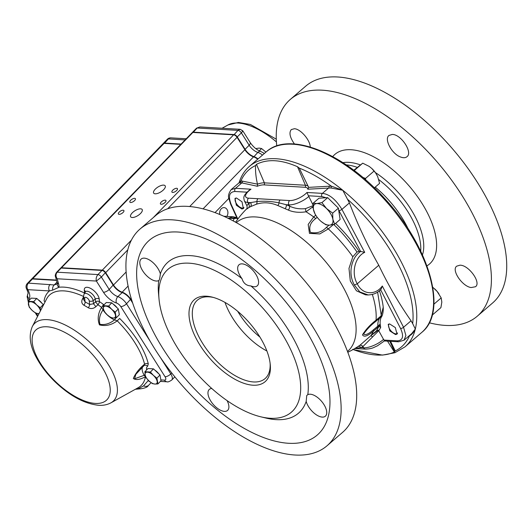 <?xml version="1.0" encoding="UTF-8"?>
<svg xmlns="http://www.w3.org/2000/svg" width="532" height="532" viewBox="0 0 532 532"><rect width="100%" height="100%" fill="white"/><g stroke="black" fill="none" stroke-linecap="round" stroke-linejoin="round"><path stroke-width="0.8" d="M395.389 333.797A6.577 3.232 -130.8 0 0 395.582 333.85A6.577 3.232 -130.8 0 0 396.24 333.95A6.577 3.232 -130.8 0 0 397.298 333.783M388.732 324.061A6.577 3.232 -130.8 0 0 388.493 325.624A6.577 3.232 -130.8 0 0 388.513 325.83M389.284 323.955A6.191 3.039 -130.8 0 0 388.526 326.016A6.191 3.039 -130.8 0 0 391.825 331.755A6.191 3.039 -130.8 0 0 395.203 333.757A6.191 3.039 -130.8 0 0 395.821 333.85A6.191 3.039 -130.8 0 0 397.57 332.985M241.974 208.045A6.577 3.232 -130.8 0 0 242.166 208.098A6.577 3.232 -130.8 0 0 242.831 208.198A6.577 3.232 -130.8 0 0 243.762 208.078M235.397 198.177A6.577 3.232 -130.8 0 0 235.078 199.872A6.577 3.232 -130.8 0 0 235.097 200.072M236.328 197.997A6.191 3.039 -130.8 0 0 235.111 200.265A6.191 3.039 -130.8 0 0 241.787 208.005A6.191 3.039 -130.8 0 0 242.406 208.098A6.191 3.039 -130.8 0 0 243.975 207.513M471.139 287.553C462.288 286.462 451.109 270.003 456.709 266.166L459.907 265.195C468.626 264.823 481.48 282.658 475.508 286.735L471.139 287.553M400.456 156.96C391.785 153.914 383.885 138.992 388.985 135.441L392.21 134.443C400.902 134.097 413.131 152.478 406.96 156.714C405.417 157.971 403.249 158.051 400.456 156.96M294.455 143.992C289.873 137.449 288.823 132.641 291.31 129.569L294.356 128.731C300.447 128.837 310.176 140.056 310.236 147.018M429.277 322.784A143.135 70.324 -130.8 0 0 477.29 316.188L492.605 302.981A143.135 70.324 -130.8 0 0 471.685 173.691A143.135 70.324 -130.8 0 0 337.647 76.987A143.135 70.324 -130.8 0 0 305.654 86.204L290.339 99.404A143.135 70.324 -130.8 0 0 276.76 145.934M477.29 316.188A143.135 70.324 -130.8 0 0 456.37 186.898A143.135 70.324 -130.8 0 0 322.332 90.194A143.135 70.324 -130.8 0 0 290.339 99.404M368.23 294.974L359.845 291.955L354.319 285.019C351.393 279.553 350.375 273.754 351.273 267.636C352.45 260.993 355.017 256.018 358.98 252.707L360.663 251.41L364.713 252.361C354.891 256.796 350.98 273.335 357.285 283.782L378.771 265.249C367.559 245.498 357.77 224.717 349.418 202.905L342.788 190.27L330.811 187.969L307.735 189.212M335.592 223.4A90.56 45.366 50.8 0 1 359.087 251.317L360.663 251.41M359.087 251.317L357.025 252.042C349.052 240.71 341.245 231.493 333.591 224.384M354.319 285.019L357.285 283.782C362.146 294.695 375.313 295.858 382.302 286.003L381.271 288.909C378.046 292.786 373.531 294.808 367.732 294.954L365.504 294.828L356.447 290.811L350.315 281.016L348.979 268.414L352.816 256.77L357.025 252.042M158.995 298.771A94.39 46.377 49.2 0 1 259.955 304.982A94.39 46.377 49.2 0 1 270.249 418.265A94.39 46.377 49.2 0 1 260.793 416.809A94.39 46.377 49.2 0 1 158.995 298.771L158.509 293.285A99.803 49.037 49.2 0 1 158.769 280.557A13.925 6.843 49.2 0 1 144.618 273.488A13.925 6.843 49.2 0 1 141.186 259.044A13.925 6.843 49.2 0 1 151.567 261.412A13.925 6.843 49.2 0 1 160.365 273.854C159.826 278.342 159.287 280.583 158.769 280.557L158.955 280.504M250.931 285.943C246.369 285.677 243.397 283.237 242 278.622A13.925 6.843 49.2 0 1 239.034 264.763A13.925 6.843 49.2 0 1 253.312 270.841A13.925 6.843 49.2 0 1 257.222 285.857A13.925 6.843 49.2 0 1 250.931 285.943A99.803 49.037 49.2 0 1 307.782 394.691A13.925 6.843 49.2 0 1 321.933 401.76A13.925 6.843 49.2 0 1 325.365 416.204A13.925 6.843 49.2 0 1 314.984 413.836A13.925 6.843 49.2 0 1 306.186 401.401L306.751 395.476L307.782 394.691M395.529 334.568L389.85 330.931L388.194 324.367L389.65 323.955L395.336 327.586L396.992 334.149L395.529 334.568M227.124 400.649A13.925 6.843 49.2 0 1 227.523 410.485A13.925 6.843 49.2 0 1 213.246 404.406A13.925 6.843 49.2 0 1 209.329 389.397A13.925 6.843 49.2 0 1 211.769 388.493M241.887 209.01L236.354 205.246L234.984 198.436L236.467 198.004L242 201.768L243.37 208.577L241.887 209.01M252.966 385.208A54.158 26.607 49.2 0 1 194.486 335.067A54.158 26.607 49.2 0 1 212.281 297.142A54.158 26.607 49.2 0 1 270.236 364.34A54.158 26.607 49.2 0 1 252.966 385.208M270.096 363.137A51.797 25.45 49.2 0 1 265.242 378.458A51.797 25.45 49.2 0 1 253.485 381.949A51.797 25.45 49.2 0 1 204.847 346.758A51.797 25.45 49.2 0 1 197.585 300.008A51.797 25.45 49.2 0 1 213.452 297.454M266.884 350.98A51.065 25.09 49.2 0 1 225.003 302.415M259.942 337.082A48.745 23.947 49.2 0 1 237.731 311.333M306.186 401.401A99.803 49.037 49.2 0 1 276.148 419.635A99.803 49.037 49.2 0 1 266.146 418.099L260.793 416.809M160.365 273.854A99.803 49.037 49.2 0 1 242 278.622M295.014 455.013A143.135 70.324 -130.8 0 0 327.007 445.796A143.135 70.324 -130.8 0 0 286.781 291.476A143.135 70.324 -130.8 0 0 140.049 229.019A143.135 70.324 -130.8 0 0 160.97 358.309A143.135 70.324 -130.8 0 0 295.014 455.013M288.51 443.276A128.578 63.175 49.2 0 1 136.977 280.79A128.578 63.175 49.2 0 1 274.339 288.81A128.578 63.175 49.2 0 1 288.51 443.276M140.049 229.019L155.617 215.593A143.135 70.324 49.2 0 1 187.61 206.376A143.135 70.324 49.2 0 1 321.654 303.08A143.135 70.324 49.2 0 1 342.575 432.376L327.007 445.796M326.143 197.744L321.847 196.554L308.407 195.769L308.819 196.468A15.475 5.799 152.4 0 1 288.896 204.867A3.092 2.434 -86.7 0 1 289.608 200.564A12.376 4.635 -27.6 0 0 306.957 192.471L322.405 193.375C329.308 194.14 335.812 199.473 341.916 209.369A2.321 0.745 152.1 0 1 338.984 210.659A17.031 8.532 -129.2 0 0 338.671 210.093L338.418 208.165L327.692 197.645L321.94 202.612L326.528 208.537A13.154 6.464 -130.8 0 0 316.786 203.563L321.94 202.612M308.407 195.769L306.957 192.471M236.354 222.615A85.087 41.809 49.2 0 1 323.815 259.543A85.087 41.809 49.2 0 1 347.489 351.479M352.676 349.325L353.328 349.597C370.585 356.034 384.264 356.832 394.365 351.991L394.671 351.778L389.796 341.285M411.735 333.577L415.326 329.029C413.736 332.334 411.795 334.595 409.514 335.798L409.028 335.905M390.561 341.331L395.243 350.934L394.671 351.778M347.788 352.277A88.977 88.977 0 0 0 360.024 345.162L376.463 330.844L378.95 326.375L373.424 331.17C367.585 336.184 363.935 337.401 362.492 334.814C365.797 329.488 370.312 324.613 376.044 320.191L381.304 315.715L377.607 292.095M333.424 224.524L328.33 228.92L319.779 233.934L309.464 233.388L308.188 224.431L313.707 216.936L315.735 215.187M313.554 206.27L306.053 211.796C299.27 212.833 293.338 212.255 288.258 210.054A88.591 43.531 -130.8 0 0 285.046 208.677L277.724 205.492C270.389 202.406 263.26 201.994 256.331 204.241L250.512 206.655A88.591 43.531 -130.8 0 0 248.597 207.739C245.844 209.482 245.578 209.701 247.786 208.398M248.597 207.739A3.092 2.687 57.7 0 0 248.524 203.743L246.855 205.618C247.327 207.38 247.141 208.584 246.309 209.229L246.303 209.229A88.977 88.977 0 0 0 235.61 222.203M334.887 204.707L330.964 200.857M313.109 205.159A22578.811 11311.311 -129.2 0 0 308.819 196.468M327.692 197.645L318.947 198.217L313.188 203.177L316.786 203.563A13.154 6.464 -130.8 0 0 313.401 209.389A13.154 6.464 -130.8 0 0 316.527 216.371A13.154 6.464 -130.8 0 0 319.752 220.195A13.154 6.464 -130.8 0 0 320.184 220.614A13.154 6.464 -130.8 0 0 329.488 225.176A13.154 6.464 -130.8 0 0 332.879 219.344L334.641 224.225L340.121 219.497L338.671 210.093M379.422 290.705A90.566 43.597 47.7 0 1 383.226 307.197C383.399 310.681 382.987 313.641 381.989 316.081L379.895 317.83L380.42 316.42M380.726 317.165L383.226 307.197M377.6 327.566L377.8 326.043C377.74 322.412 378.438 319.672 379.895 317.83L375.579 321.554C370.831 325.205 366.834 329.368 363.589 334.049C365.371 335.479 368.729 334.003 373.657 329.614L380.181 324.201C379.901 320.789 380.5 318.083 381.989 316.081M379.07 326.415A7.734 5.772 -109.8 0 0 380.181 324.201L380.686 327.346L378.95 326.375L379.11 324.899M380.686 327.346L380.686 327.346A90.52 43.571 47.7 0 1 378.751 330.738A22578.811 10868.494 47.7 0 1 383.545 339.403L384.343 340.493M383.845 340.068L397.291 340.852C402.943 340.44 404.041 336.31 400.563 328.457L380.573 289.634M347.768 199.453A116.854 57.416 49.2 0 1 412.672 323.602L411.05 320.796C399 303.586 388.24 285.066 378.771 265.249M228.088 218.273L233.229 216.79L225.023 216.311A12.376 9.736 93.3 0 0 223.972 216.325M233.229 216.79L233.841 216.85M378.751 330.738L362.957 346.525A3.092 2.687 57.7 0 0 359.419 345.574M370.904 335.645L378.305 330.133L378.678 330.618M378.305 330.133L376.463 330.844M313.208 207.965L312.251 207.334M247.014 192.178L234.984 191.48C229.292 191.919 228.015 196.215 231.147 204.361L237.837 219.058M342.788 190.27A119.148 58.54 49.2 0 0 249.395 166.39C244.634 170.539 241.215 175.912 239.154 182.509L240.956 180.84L257.475 184.158C255.945 177.482 255.307 171.277 255.553 165.545L256.471 164.328C267.51 158.769 281.189 159.567 297.508 166.729L299.25 168.099L308.666 187.364L331.256 186.114L342.788 190.27A119.148 58.54 49.2 0 1 415.326 329.029A119.148 58.54 49.2 0 1 405.018 346.844L421.843 332.34A119.148 58.54 -130.8 0 0 388.36 203.876A119.148 58.54 -130.8 0 0 266.213 151.879C289.049 130.699 343.532 152.784 384.064 197.864C429.158 245.857 448.469 311.38 421.843 332.34M231.094 189.658L235.543 188.301L241.827 182.882L238.868 182.948L239.154 182.516M231.147 204.361A2.321 0.931 155.5 0 1 230.595 204.049L228.773 198.17C227.962 195.962 228.767 193.089 231.194 189.572L238.875 182.942M382.302 286.003L403.549 327.266L405.896 335.512L404.001 340.241M411.768 333.544L404.081 340.174L398.641 341.803A2.321 1.822 93.3 0 0 398.654 341.803A2.321 1.822 93.3 0 0 398.727 341.803M412.672 323.602L415.326 329.029M395.243 350.934A116.854 57.416 49.2 0 0 409.514 335.798A1.549 1.177 75.8 0 0 409.341 335.639M257.528 184.378L257.295 186.253A11.737 4.396 -27.6 0 1 263.965 184.89L305.002 187.284A11.737 4.396 -27.6 0 1 307.855 189.212L308.673 187.397M355.15 348.307A3.092 2.434 93.3 0 0 356.028 348.573L354.804 348.52M358.136 346.432A3.092 2.673 63.4 0 1 360.969 347.642L363.622 347.795L362.957 346.525A91.677 45.04 49.2 0 1 360.969 347.642L355.07 348.254M398.654 341.803L384.397 340.959L377.361 345.873C373.351 347.502 372.779 348.739 365.484 349.125A3.092 2.434 93.3 0 1 363.622 347.795A15.475 5.799 -27.6 0 0 383.545 339.403M372.473 336.876A3.092 0.412 45.2 0 0 370.837 335.705A88.977 43.717 49.2 0 0 373.424 331.17A7.734 3.804 -130.8 0 0 373.657 329.614M288.258 210.054A3.092 1.849 114.4 0 0 289.561 206.137C294.229 208.391 299.523 209.229 305.441 208.657L313.308 205.578M250.512 206.655A3.092 2.673 63.4 0 0 250.512 202.626A91.677 45.04 49.2 0 0 248.524 203.743L247.859 202.466A15.475 5.799 152.4 0 1 244.348 200.837C243.729 198.21 243.649 196.78 244.122 196.554C244.148 195.31 245.937 193.123 249.488 189.99L250.991 189.206A12.376 4.635 -27.6 0 0 248.57 198.163L258.02 198.715A3.092 2.434 93.3 0 0 256.923 201.568C263.985 200.843 271.367 201.276 279.061 202.865L286.243 204.707A91.677 45.04 49.2 0 1 289.561 206.137L288.896 204.867L286.243 204.707A3.092 1.942 112.2 0 1 285.046 208.677M248.57 198.163A3.092 2.434 93.3 0 0 247.859 202.466L250.512 202.626L256.923 201.568A3.092 2.434 71.5 0 1 256.331 204.241M258.02 198.715L280.158 200.012A3.092 2.434 93.3 0 0 279.061 202.865A3.092 2.301 113.5 0 1 277.724 205.492M317.185 217.275L315.629 218.619A7.734 3.804 49.2 0 0 313.707 216.936A88.977 43.717 49.2 0 0 306.053 211.796A3.092 0.333 80.1 0 1 305.441 208.657M315.629 218.619C310.382 222.376 308.66 226.991 310.475 232.457C316.793 233.661 322.086 231.985 326.362 227.417L328.929 225.202M328.995 186.087A1.549 1.077 -94.5 0 1 328.69 187.956L322.405 193.375A2.321 1.822 93.3 0 0 321.847 196.554M299.25 168.099A116.854 57.416 49.2 0 1 331.256 186.114A1.549 1.004 -84.2 0 1 330.811 187.969M257.388 186.273L241.827 182.882A1.549 1.323 104.2 0 0 242.432 181.033M240.477 182.689A1.549 1.377 89.2 0 0 240.956 180.84A116.854 57.416 49.2 0 1 255.553 165.545M332.879 219.344A13.154 6.464 -130.8 0 0 326.528 208.537L332.66 213.133L332.879 219.344M338.418 208.165L332.66 213.133M334.641 224.225L329.488 225.176L325.89 224.79L321.242 221.545M316.527 216.371L315.163 214.27L313.401 209.389L313.188 203.177M353.8 170.26L362.731 163.171L369.215 166.416L371.835 168.531L375.672 172.986L377.647 176.504L379.602 183.347L374.348 187.876M375.752 173.106A13.154 6.464 -130.8 0 0 375.572 172.847A13.154 6.464 -130.8 0 0 371.915 168.604A13.154 6.464 -130.8 0 0 371.522 168.245M374.142 171.005L365.491 178.466L362.605 177.262M362.731 163.171L354.186 170.546M365.777 179.982L365.491 178.466M432.769 287.247L437.104 291.41A13.154 6.464 -130.8 0 0 434.897 289.076A13.154 6.464 -130.8 0 0 434.564 288.77M438.893 293.817A13.154 6.464 -130.8 0 0 438.554 293.318A13.154 6.464 -130.8 0 0 437.104 291.41L441.194 297.9L441.826 302.103L440.908 307.636L432.257 315.097M441.194 297.9L433.879 304.211M228.827 218.639L236.707 217.482M233.209 220.893L234.12 218.585L237.066 218.28M228.966 218.286L234.12 218.585M117.013 307.709A6.763 3.092 -135.8 0 0 113.19 304.118M115.231 312.111L111.707 309.331L108.721 306L103.208 305.681L103.441 308.853L104.212 311.466L107.198 314.804L110.723 317.577L113.21 318.016L116.229 317.903L115.231 312.111L118.317 308.932L119.321 314.725L116.229 317.903M103.208 305.681L106.294 302.502L111.806 302.821L118.317 308.932M111.806 302.821L108.721 306M111.707 309.331A7.734 3.531 -135.8 0 0 105.695 306.119A7.734 3.531 -135.8 0 0 103.441 308.853A7.734 3.531 -135.8 0 0 107.198 314.804A7.734 3.531 -135.8 0 0 113.21 318.016A7.734 3.531 -135.8 0 0 115.464 315.283A7.734 3.531 -135.8 0 0 111.707 309.331M158.702 373.75A6.763 3.092 -135.8 0 0 154.879 370.159M156.92 378.152L153.396 375.373L150.41 372.041L144.897 371.715L145.13 374.887L145.894 377.507L148.88 380.839L152.411 383.619L154.892 384.057L157.918 383.938L156.92 378.152L160.006 374.974L161.003 380.759L157.918 383.938M144.897 371.715L147.982 368.536L153.495 368.862L160.006 374.974M153.495 368.862L150.41 372.041M153.396 375.373A7.734 3.531 -135.8 0 0 147.384 372.154A7.734 3.531 -135.8 0 0 145.13 374.887A7.734 3.531 -135.8 0 0 148.88 380.839A7.734 3.531 -135.8 0 0 154.892 384.057A7.734 3.531 -135.8 0 0 157.146 381.324A7.734 3.531 -135.8 0 0 153.396 375.373M42.001 303.333A6.763 3.092 -135.8 0 0 38.171 299.735M28.196 301.298L31.282 298.12L36.788 298.439L43.298 304.55L40.213 307.729L36.688 304.956L33.702 301.617L28.196 301.298L29.194 307.084L32.179 310.422L35.704 313.195L38.996 313.654M36.788 298.439L33.702 301.617M43.298 304.55L43.405 305.135M40.445 310.901L40.213 307.729M40.439 310.868A7.734 3.531 -135.8 0 0 36.688 304.956A7.734 3.531 -135.8 0 0 30.676 301.737A7.734 3.531 -135.8 0 0 28.422 304.47A7.734 3.531 -135.8 0 0 32.179 310.422A7.734 3.531 -135.8 0 0 38.191 313.634A7.734 3.531 -135.8 0 0 39.036 313.581M259.323 150.862L261.584 148.534L265.933 152.125M255.719 148.588L259.104 148.095L261.584 148.534M176.704 188.281A3.252 1.35 -32.3 0 0 173.279 189.705A3.252 1.35 -32.3 0 0 171.942 192.085A3.252 1.35 -32.3 0 0 175.414 191.5A3.252 1.35 -32.3 0 0 177.442 188.621A3.252 1.35 -32.3 0 0 176.704 188.281M165.199 200.132A3.252 1.35 -32.3 0 0 161.775 201.555A3.252 1.35 -32.3 0 0 160.438 203.942A3.252 1.35 -32.3 0 0 163.909 203.35A3.252 1.35 -32.3 0 0 165.937 200.471A3.252 1.35 -32.3 0 0 165.199 200.132M134.656 198.35A3.252 1.35 -32.3 0 0 131.231 199.766A3.252 1.35 -32.3 0 0 129.894 202.153A3.252 1.35 -32.3 0 0 133.366 201.568A3.252 1.35 -32.3 0 0 135.394 198.689A3.252 1.35 -32.3 0 0 134.656 198.35M123.151 210.2A3.252 1.35 -32.3 0 0 119.727 211.623A3.252 1.35 -32.3 0 0 118.39 214.01A3.252 1.35 -32.3 0 0 121.861 213.418A3.252 1.35 -32.3 0 0 123.89 210.539A3.252 1.35 -32.3 0 0 123.151 210.2M163.643 185.116A6.81 2.833 -32.3 0 0 156.461 188.095A6.81 2.833 -32.3 0 0 153.662 193.096A6.81 2.833 -32.3 0 0 160.93 191.859A6.81 2.833 -32.3 0 0 165.179 185.828A6.81 2.833 -32.3 0 0 163.643 185.116M140.628 208.817A6.81 2.833 -32.3 0 0 133.452 211.796A6.81 2.833 -32.3 0 0 130.653 216.797A6.81 2.833 -32.3 0 0 137.921 215.56A6.81 2.833 -32.3 0 0 142.17 209.528A6.81 2.833 -32.3 0 0 140.628 208.817M226.758 216.411A5.26 4.136 93.3 0 0 227.649 210.858A5.26 4.136 93.3 0 0 224.085 207.613A5.26 4.136 93.3 0 0 219.809 214.502M56.505 280.384L32.452 278.981A4.642 2.121 -135.8 0 0 31.375 279.313L27.345 283.463A4.642 2.121 44.2 0 1 28.429 283.124L54.244 284.959L57.25 283.889A4.642 3.87 4.8 0 0 58.999 287.24L52.735 290.113L49.476 290.924A67.371 30.776 44.2 0 0 44.063 300.913A3.092 2.627 -170.7 0 1 45.007 302.036M145.582 376.676A3.092 2.627 9.3 0 0 145.422 376.762C139.843 379.722 135.806 380.287 133.319 378.465C135.447 373.417 139.198 368.656 144.578 364.167L143.633 365.976L135.833 374.315L134.589 378.764L144.258 375.293A13.925 6.364 44.2 0 1 142.702 366.887M143.919 365.717A3.092 2.733 58.2 0 1 144.059 365.624A3.092 2.733 58.2 0 1 144.099 365.597A3.092 2.733 58.2 0 1 147.643 366.255L148.295 363.808A67.371 30.776 44.2 0 0 119.667 318.449L117.22 320.829C111.54 325.072 105.622 326.415 99.457 324.872C97.27 319.06 97.994 313.228 101.625 307.376L102.995 309.93C99.697 314.778 98.686 319.579 99.969 324.314C104.984 325.132 109.838 323.656 114.54 319.885A13.925 6.364 44.2 0 1 102.995 309.93A3.092 1.21 -33.2 0 1 103.554 309.418M83.903 300.108L85.08 301.87A65.31 29.832 44.2 0 1 89.629 304.497L93.499 303.772L95.886 306.678L97.935 304.756L95.56 301.863A3.092 2.407 173.7 0 1 99.484 301.631A3.092 0.978 -55.7 0 1 97.935 304.756A64.379 29.406 -135.8 0 1 101.625 307.376A3.092 0.785 -53.6 0 0 103.348 304.37L103.986 304.876M95.886 306.678C93.486 308.713 90.959 309.079 88.305 307.769A62.317 28.469 -135.8 0 0 83.963 305.262C81.695 303.732 81.197 301.624 82.473 298.937L83.79 299.084M83.717 296.557L82.473 298.937M135.727 389.065L139.052 388.347L143.587 385.866A4.642 4.189 33.5 0 0 148.741 385.141L150.928 382.88M132.681 303.034L130.54 299.636A9.283 4.243 -135.8 0 0 121.881 292.474A9.283 4.243 44.2 0 1 113.223 285.305L105.403 272.923A3.092 1.416 -135.8 0 0 102.097 270.442A3.092 1.416 -135.8 0 0 101.991 270.436L61.227 268.055A3.092 1.416 -135.8 0 0 60.508 268.274L56.485 272.424A3.092 1.416 44.2 0 1 57.203 272.198C55.634 274.166 55.627 276.361 57.197 278.768L55.428 276.421M102.197 270.456L102.51 270.495A2.633 1.204 44.2 0 1 102.596 270.502A2.633 1.204 44.2 0 1 105.409 272.61L113.223 284.992A9.749 4.456 -135.8 0 0 122.313 292.514A8.818 4.03 44.2 0 1 130.54 299.323L132.461 302.369M148.295 363.808A3.092 2.221 -13.8 0 0 144.578 364.167A64.379 29.406 -135.8 0 0 117.22 320.829L114.54 319.885A3.092 1.796 -67.3 0 0 115.657 317.956M144.059 365.63L143.633 365.976M110.942 402.83C107.271 404.779 103.155 405.597 98.606 405.284C84.435 403.781 69.938 395.974 55.122 381.876C47.361 374.322 41.183 366.349 36.602 357.963C29.905 346 28.489 335.519 32.339 326.522A55.295 25.257 44.2 0 1 91.644 344.078A55.295 25.257 44.2 0 1 110.942 402.83L138.154 387.722A64.379 29.406 -135.8 0 0 145.422 376.762L144.258 375.293A3.092 1.363 -31.3 0 1 145.083 374.594M135.341 389.284L136.997 389.138A4.642 3.245 84.3 0 1 135.999 389.018A3.092 2.653 75.2 0 0 135.866 388.992M143.587 385.866L148.268 380.513A4.642 4.03 70.2 0 0 149.977 381.81M88.305 307.769A3.092 1.224 -58.6 0 0 89.629 304.497L89.223 300.846A3.092 2.407 173.7 0 0 93.153 300.62A5.945 2.713 44.2 0 0 89.037 294.841A5.945 2.713 44.2 0 0 84.069 294.01L83.517 296.583A3.092 2.407 -6.3 0 0 84.674 298.226L85.08 301.87A3.092 1.436 -61.5 0 1 83.963 305.262M28.056 293.425L28.003 293.531C28.376 293.518 27.91 291.982 26.6 288.909A4.642 2.328 -28.5 0 0 27.804 289.661A17.024 7.774 44.2 0 1 29.16 298.771A7.734 3.531 -135.8 0 0 28.921 300.547M50.101 284.394A4.642 3.651 93.3 0 0 49.476 290.924L27.804 289.661A4.642 3.651 93.3 0 1 28.429 283.124L32.452 278.981M56.984 282.14L54.244 284.959A4.642 3.877 101.9 0 0 52.735 290.113M61.227 268.055L57.203 272.198L97.968 274.579A3.092 1.416 44.2 0 1 101.379 277.072L96.392 281.056C95.787 278.721 96.312 276.56 97.968 274.579L101.991 270.436M139.052 388.347A4.642 3.312 85.5 0 0 140.681 388.792L140.681 388.792C144.87 388.18 147.384 387.17 148.229 385.773M56.419 280.065L32.738 278.682A4.642 2.121 44.2 0 0 31.661 279.021A4.642 2.121 44.2 0 0 31.534 279.18M132.169 301.471L130.825 299.336A9.283 4.243 44.2 0 0 122.167 292.174A9.283 4.243 44.2 0 1 113.509 285.012L105.695 272.63A3.092 1.416 44.2 0 0 102.284 270.136L61.519 267.756A3.092 1.416 44.2 0 0 60.801 267.982A3.092 1.416 44.2 0 0 60.681 268.155M60.801 267.982L192.152 132.674A3.092 1.416 44.2 0 1 192.87 132.448L233.634 134.829A3.092 1.416 44.2 0 1 237.046 137.323L167.713 208.743M257.734 159.201A9.283 4.243 44.2 0 0 253.525 156.867A9.283 4.243 44.2 0 1 244.866 149.705L237.046 137.323M31.661 279.021L163.018 143.713A4.642 2.121 44.2 0 1 164.095 143.374L32.738 278.682M180.814 144.352L164.095 143.374M181.106 144.059L164.381 143.081A4.642 2.121 -135.8 0 0 163.304 143.414A4.642 2.121 -135.8 0 0 163.178 143.58M258.047 158.928A9.283 4.243 -135.8 0 0 253.811 156.574A9.283 4.243 44.2 0 1 245.152 149.412L237.332 137.023A3.092 1.416 -135.8 0 0 233.92 134.536L193.156 132.155A3.092 1.416 -135.8 0 0 192.438 132.375A3.092 1.416 -135.8 0 0 192.318 132.548M199.872 126.949L240.225 129.309L237.95 130.387L197.186 128.006A3.092 1.416 44.2 0 0 196.468 128.232L199.872 126.949L197.186 128.006L193.129 132.468M242.792 130.819L240.225 129.309M242.127 130.939C243.224 130.513 242.964 131.158 241.362 132.88L236.973 137.203M426.95 265.847A72.405 35.571 -130.8 0 0 409.128 185.974A72.405 35.571 -130.8 0 0 332.739 156.601M422.455 254.895A63.441 31.169 -130.8 0 0 375.366 172.554M360.357 164.893A63.441 31.169 -130.8 0 0 342.914 162.659M420.719 251.177A63.441 31.169 -130.8 0 0 378.751 179.57M357.205 167.354A63.441 31.169 -130.8 0 0 346.332 164.92M408.27 229.093A65.31 32.086 -130.8 0 0 375.226 187.118M372.347 294.495A88.977 43.717 49.2 0 1 376.044 320.191A7.734 3.804 49.2 0 1 375.579 321.554M326.362 227.417A7.734 3.804 -130.8 0 1 328.33 228.92A88.977 43.717 49.2 0 1 352.816 256.77M360.59 251.41L338.984 210.659M349.418 202.905L341.916 209.369L364.713 252.361M400.563 328.457A2.321 0.991 -27.2 0 0 403.549 327.266L411.05 320.796M234.984 191.48A2.321 1.822 -86.7 0 1 235.543 188.301L250.991 189.206M280.158 200.012L289.608 200.564M394.365 351.991L387.522 341.152M256.471 164.328L264.371 182.848L305.415 185.249A13.273 4.974 152.4 0 1 308.367 186.552M297.508 166.729L305.415 185.249A1.549 1.217 93.3 0 1 305.002 187.284M257.475 184.158A13.273 4.974 152.4 0 1 264.371 182.848A1.549 1.217 93.3 0 1 263.965 184.89M397.291 340.852A2.321 1.822 93.3 0 0 398.641 341.803M237.585 219.41L230.595 204.049A2.321 0.931 155.5 0 1 230.589 204.042A2.321 0.931 155.5 0 1 230.575 204.002M276.281 139.185L250.399 124.468L238.442 122.44L228.035 124.94A55.295 25.257 44.2 0 1 276.414 141.911M160.857 379.914L164.441 380.121A4.642 2.121 -135.8 0 0 165.046 376.723L120.771 306.578A4.642 2.121 -135.8 0 0 116.442 302.994A13.925 6.364 44.2 0 1 103.454 292.254L96.392 281.056L57.197 278.768L58.64 284.068A17.024 7.774 44.2 0 1 58.999 287.24A67.371 30.776 44.2 0 1 84.608 293.052L84.309 290.306A3.092 2.407 173.7 0 1 85.439 291.769M84.309 290.306A9.516 4.349 44.2 0 1 91.092 288.663A9.516 4.349 44.2 0 1 99.185 298.891A3.092 2.407 -6.3 0 0 95.255 299.117A6.477 2.959 -135.8 0 0 90.779 292.826A6.477 2.959 -135.8 0 0 85.366 291.915L85.466 291.942M83.504 296.457A64.379 29.406 -135.8 0 0 46.636 298.878L32.339 326.522M89.223 300.846A2.906 1.33 -135.8 0 0 86.749 297.721A2.906 1.33 -135.8 0 0 84.674 298.226M93.153 300.62L95.255 299.117L95.56 301.863L93.499 303.772L93.153 300.62M95.388 403.422A49.809 22.756 44.2 0 1 32.519 344.417A49.809 22.756 44.2 0 1 85.725 347.522A49.809 22.756 44.2 0 1 95.388 403.422M36.356 313.375L37.885 315.802M99.185 298.891L99.484 301.631A67.371 30.776 44.2 0 1 103.348 304.37M147.643 366.255A10.833 4.948 -135.8 0 0 146.619 369.946M160.425 357.511L170.785 373.923L171.73 372.959M165.046 376.723A4.642 1.929 147.7 0 0 170.785 373.923A9.283 4.243 44.2 0 1 171.723 380.054L174.835 376.849M105.409 272.61L101.379 277.072L109.193 289.455A9.283 4.243 -135.8 0 0 117.851 296.617A9.283 4.243 44.2 0 1 126.51 303.785L130.54 299.323M120.771 306.578A4.642 1.929 147.7 0 0 126.51 303.785L150.603 341.95M116.442 302.994A4.642 3.052 107.5 0 1 117.851 296.617L122.313 292.514M103.454 292.254A4.642 1.929 147.7 0 0 109.193 289.455L113.223 284.992M28.196 301.405L27.112 296.663L28.01 293.498A4.642 4.103 30.9 0 0 29.16 298.771M57.25 283.889L57.037 282.326A4.642 3.265 -15.2 0 0 58.64 284.068M164.441 380.121A4.642 3.651 93.3 0 0 167.048 381.796L160.378 381.404M228.813 198.409L215.021 212.607M131.338 298.811L130.825 299.336M253.525 156.867L203.064 208.85M128.106 286.056L122.167 292.174M244.866 149.705L189.698 206.529M126.157 271.985L113.509 285.012M127.813 249.84L105.695 272.63M233.634 134.829L153.269 217.621M131.431 240.112L102.284 270.136M192.87 132.448L61.519 267.756M185.129 139.909L168.411 138.932A4.642 3.651 -86.7 0 1 170.932 137.868A4.642 4.642 0 0 0 167.334 139.271A4.642 2.121 44.2 0 1 168.411 138.932L164.355 143.394M233.894 134.862L237.95 130.387A3.092 1.416 44.2 0 1 241.362 132.88L249.175 145.263A9.283 4.243 -135.8 0 0 257.834 152.425L253.731 156.94M244.787 149.585L249.175 145.263A4.642 1.929 -32.3 0 0 250.24 142.616C253.352 147.051 256.843 149.984 260.7 151.414A4.642 3.052 -72.5 0 0 257.834 152.425A9.283 4.243 44.2 0 1 262.482 155.105M395.203 333.757L395.582 333.85M388.526 326.016L388.493 325.624M241.787 208.005L242.166 208.098M235.111 200.265L235.078 199.872M249.395 166.39L266.213 151.879M353.029 349.544L382.501 355.11L394.877 352.743L405.018 346.844M236.255 217.528L233.255 216.797M356.028 348.573L365.484 349.125M246.855 205.618L244.348 200.837M228.035 124.94L222.083 128.245M84.069 294.01L85.366 291.915M102.596 270.502L102.097 270.442M143.853 365.79L140.415 369.161M83.91 300.134L83.517 296.583M37.553 316.447L35.345 312.956M27.345 283.463A4.642 4.642 0 0 0 26.6 288.909M57.037 282.326L55.474 276.587C54.989 275.789 55.328 274.399 56.485 272.424M136.997 389.138L140.681 388.792M167.048 381.796C167.746 382.222 169.309 381.644 171.723 380.054M167.334 139.271L163.304 143.414M196.468 128.232L192.438 132.375M170.932 137.868L186.247 138.759M242.798 130.825L250.24 142.616M260.7 151.414L264.397 153.449"/></g></svg>
